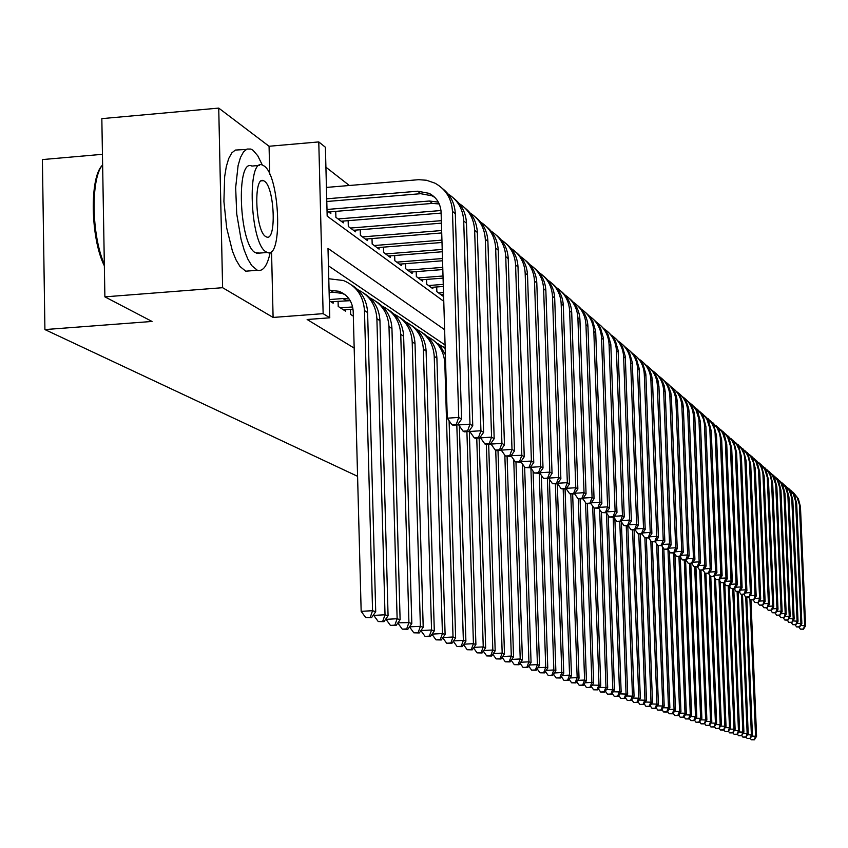 <?xml version="1.0" encoding="UTF-8"?>
<svg xmlns="http://www.w3.org/2000/svg" width="848" height="848" viewBox="0 0 848 848"><rect width="100%" height="100%" fill="white"/><g stroke="black" fill="none" stroke-linecap="round" stroke-linejoin="round"><path stroke-width="1.27" d="M102.449 154.315L42.4 159.583L44.912 329.575L357.58 476.311M44.912 329.575L152.036 321.456L104.887 296.853L101.834 118.635L218.731 108.099L222.611 287.695L273.098 317.438L323.141 313.654L318.774 141.923L325.399 147.245L327.169 216.123L443.769 301.326M269.728 174.126L269.07 146.259L218.731 108.099M269.07 146.259L318.774 141.923M349.344 185.489L325.908 167.173M104.887 296.853L222.611 287.695M350.5 309.34L350.637 314.428L353.33 316.156M338.076 301.22L338.214 306.457L345.708 311.269L345.666 309.711M329.331 300.754L333.147 303.202L333.105 301.602M327.031 210.802L330.837 213.601L330.784 211.777M335.744 211.375L335.893 217.332L343.387 222.844L343.334 221.074M348.157 220.681L348.305 226.469L355.598 231.833L355.556 230.115M360.241 229.734L360.389 235.373L367.491 240.599L367.449 238.913M372.018 238.553L372.166 244.033L379.088 249.132L379.035 247.499M383.487 247.139L383.635 252.481L390.377 257.442L390.334 255.852M394.67 255.513L394.818 260.718L401.39 265.551L401.348 264.004M405.577 263.675L405.715 268.742L412.128 273.459L412.086 271.954M416.209 271.636L416.357 276.575L422.611 281.176L422.569 279.702M426.586 279.395L426.724 284.207L432.83 288.702L432.787 287.271M436.709 286.963L436.847 291.659L442.804 296.047L442.762 294.648M444.617 329.681L327.996 248.39L329.777 317.799L307.135 319.505L354.178 348.104M445.083 344.998L328.441 265.827M329.777 317.799L323.141 313.654M273.098 317.438L271.54 251.368M329.13 292.581L333.359 292.253L342.157 293.397L345.072 294.68M329.066 290.207L338.935 291.277C347.733 294.871 352.482 301.57 353.203 311.386L361.163 611.334L372.569 610.698L364.47 310.527C363.421 295.963 356.393 285.956 343.408 280.508L328.77 278.748M370.258 617.312L365.7 617.567L371.519 617.715L370.258 617.312L372.569 610.698L375.717 611.726L367.608 312.594C366.919 300.499 361.651 291.341 351.793 285.108M375.717 611.726L371.519 617.715M365.7 617.567L361.163 611.334M326.724 198.803L417.746 191.213L429.205 193.365C436.572 197.361 440.536 203.668 441.098 212.286L447.278 418.191L458.736 417.417L452.472 211.364C451.645 198.58 445.804 189.178 434.95 183.157L426.459 180.242L418.711 179.681L326.427 187.419M326.787 201.495L420.693 193.694L432.12 195.835L434.876 197.478M456.341 424.233L451.761 424.541L452.906 425.208L457.485 424.901L456.341 424.233L458.736 417.417L461.577 419.124L455.312 213.77C454.772 203.372 450.574 195.019 442.698 188.722M461.577 419.124L457.485 424.901M451.761 424.541L447.278 418.191M104.357 265.837C90.407 238.277 89.411 176.363 102.629 165.106M102.629 164.862C90.566 178.334 91.499 235.755 104.325 264.184M262.329 165.053L257.803 155.831L252.99 150.244L250.849 149.057L247.022 149.047L243.514 151.877L240.482 157.442L238.097 165.519L235.659 187.567L236.719 213.866L241.055 239.327L244.213 250.181L247.828 259.075L251.729 265.604L257.368 270.279C263.113 271.699 267.396 265.7 270.247 252.291M246.143 149.471L235.352 150.064L231.801 152.894L228.737 158.47L226.31 166.537L224.646 176.723L223.914 201.485L226.692 227.985L232.437 251.125L236.094 260.007L240.026 266.526L245.729 271.19L250.043 270.851M259.689 253.075L255.333 252.715C239.147 244.669 235.723 157.781 251.877 166.06L259.287 165.424M264.067 165.954L262.594 165.137C246.598 156.838 250.043 243.789 266.071 251.856L267.3 252.471C283.073 259.785 279.893 175.6 264.067 165.954M265.71 236.55L266.526 236.963C276.724 241.786 274.646 187.228 264.417 181.186L263.495 180.688C253.213 175.451 255.407 231.165 265.71 236.55M330.911 301.761L350.213 300.68M329.31 299.577L342.974 298.538L349.1 298.952M373.745 614.546L373.767 615.394L385.024 614.779L376.894 318.689C375.982 305.132 369.633 295.486 357.845 289.751M382.734 621.298L378.229 621.542L383.964 621.679L382.734 621.298L385.024 614.779L388.077 615.775L379.946 320.692C379.268 308.778 374.063 299.736 364.343 293.588M388.077 615.775L383.964 621.679M378.229 621.542L373.767 615.394M343.535 309.87L353.033 309.149M340.408 307.866L352.651 306.934M385.999 618.754L386.02 619.337L397.129 618.733L388.988 326.618C388.087 313.272 381.833 303.764 370.237 298.093M394.861 625.156L390.419 625.4L396.058 625.538L394.861 625.156L397.129 618.733L400.108 619.708L391.956 328.568C391.278 316.823 386.147 307.909 376.565 301.824M400.108 619.708L396.058 625.538M390.419 625.4L386.02 619.337M352.779 315.806L353.319 315.763M397.935 622.835L408.916 622.591L400.754 334.345C399.864 321.212 393.716 311.831 382.3 306.213M406.669 628.919L402.281 629.163L407.824 629.29L406.669 628.919L408.916 622.591L411.81 623.534L403.637 336.243C402.97 324.657 397.913 315.859 388.448 309.859M411.81 623.534L407.824 629.29M402.281 629.163L397.945 623.185M409.552 626.81L420.385 626.343L412.202 341.861C411.322 328.929 405.27 319.685 394.044 314.12M418.149 632.587L413.824 632.82L419.283 632.947L418.149 632.587L420.385 626.343L423.205 627.266L415.022 343.716C414.354 332.289 409.361 323.607 400.033 317.671M423.205 627.266L419.283 632.947M413.824 632.82L409.552 626.926M326.999 209.467L429.427 201.008L438.342 202.131M328.6 211.958L432.3 203.414L439.243 203.955M458.62 423.3L458.673 424.933L469.983 424.17L463.708 220.904C463.008 209.096 457.803 200.128 448.104 194.001M467.608 430.879L463.082 431.187L464.206 431.844L468.721 431.537L467.608 430.879L469.983 424.17L472.749 425.834L466.474 223.247C465.944 212.996 461.8 204.771 454.04 198.549M472.749 425.834L468.721 431.537M463.082 431.187L458.673 424.933M338.087 218.943L440.981 210.527M341.214 221.243L441.119 213.081M469.718 430.127L469.76 431.484L480.922 430.742L474.647 230.19C473.947 218.572 468.838 209.732 459.309 203.679M478.569 437.356L474.106 437.653L475.187 438.289L479.65 437.992L478.569 437.356L480.922 430.742L483.614 432.353L477.339 232.469C476.809 222.367 472.728 214.247 465.075 208.099M483.614 432.353L479.65 437.992M474.106 437.653L469.76 431.484M350.447 228.048L441.352 220.66M353.478 230.285L441.426 223.151M480.509 436.773L480.54 437.865L491.564 437.133L485.3 239.231C484.6 227.794 479.576 219.081 470.205 213.092M489.222 443.652L484.823 443.939L485.872 444.564L490.282 444.278L489.222 443.652L491.564 437.133L494.183 438.702L487.907 241.447C487.388 231.483 483.36 223.469 475.823 217.406M494.183 438.702L490.282 444.278M484.823 443.939L480.54 437.865M362.478 236.899L441.649 230.529M365.435 239.083L441.713 232.946M491.003 443.228L491.034 444.076L501.921 443.356L495.656 248.029C494.978 236.762 490.027 228.176 480.816 222.25M499.599 449.779L495.253 450.065L496.281 450.67L500.627 450.383L499.599 449.779L501.921 443.356L504.465 444.882L498.211 250.192C497.691 240.366 493.706 232.458 486.275 226.458M504.465 444.882L500.627 450.383M495.253 450.065L491.034 444.076M429.332 636.148L425.06 636.382L430.434 636.498L429.332 636.148L431.558 629.99L423.364 349.185C422.495 336.444 416.527 327.328 405.482 321.816M420.926 630.562L431.558 629.99L434.303 630.891L426.099 350.987C425.442 339.719 420.513 331.144 411.301 325.282M434.303 630.891L430.434 636.498M425.06 636.382L420.894 630.615M374.191 245.528L441.935 240.122M377.074 247.648L441.999 242.475M501.232 449.514L501.253 450.118L512.001 449.419L505.747 256.594C505.079 245.507 500.203 237.037 491.14 231.175M509.712 455.747L505.408 456.033L510.708 456.341L509.712 455.747L512.001 449.419L514.482 450.903L508.228 258.704C507.719 249.005 503.797 241.203 496.462 235.278M514.482 450.903L510.708 456.341M505.408 456.033L501.253 450.118M440.229 639.625L436.01 639.848L441.31 639.964L440.229 639.625L442.433 633.551L434.229 356.319C433.37 343.769 427.498 334.769 416.612 329.31M432.088 634.103L442.433 633.551L445.105 634.421L436.9 358.079C436.243 346.959 431.378 338.5 422.293 332.692M445.105 634.421L441.31 639.964M436.01 639.848L431.971 634.272M385.617 253.934L442.211 249.45M388.426 256.011L442.285 251.75M511.196 455.63L521.827 455.312L515.584 264.936C514.916 254.018 510.125 245.666 501.2 239.878M519.548 461.566L515.308 461.831L520.524 462.139L519.548 461.566L521.827 455.312L524.244 456.765L518.001 266.993C517.492 257.432 513.612 249.725 506.383 243.874M524.244 456.765L520.524 462.139M515.308 461.831L511.206 456.001M450.85 643.007L446.673 643.229L451.889 643.346L450.85 643.007L453.023 637.007L444.818 363.273C443.97 350.913 438.193 342.03 427.466 336.624M442.963 637.548L453.023 637.007L455.63 637.866L449.101 420.778M445.37 354.708L440.398 346.238L432.999 339.921M455.63 637.866L451.889 643.346M446.673 643.229L442.773 637.823M396.747 262.138L442.486 258.534M399.482 264.152L442.55 260.771M520.905 461.588L531.399 461.068L525.166 273.077C524.509 262.318 519.782 254.071 511.005 248.347M529.141 467.227L524.944 467.492L530.085 467.789L529.141 467.227L531.399 461.068L533.752 462.478L527.52 275.07C527.011 265.647 523.184 258.036 516.05 252.248M533.752 462.478L530.085 467.789M524.944 467.492L520.905 461.747M461.195 646.303L457.072 646.526L462.213 646.632L461.195 646.303L463.358 640.388L456.818 424.954M453.553 640.908L463.358 640.388L465.891 641.226L459.34 425.876M445.168 348.093L443.44 346.97M445.179 348.401L438.056 343.747M465.891 641.226L462.213 646.632M457.072 646.526L453.298 641.289M407.602 270.13L442.751 267.385M410.273 272.091L442.815 269.558M538.491 472.749L534.346 473.014L539.413 473.29L538.491 472.749L540.717 466.665L534.505 281.006C533.848 270.406 529.205 262.276 520.566 256.605M530.403 467.333L540.717 466.665L543.017 468.043L536.805 282.956C536.296 273.639 532.523 266.134 525.474 260.41M543.017 468.043L539.413 473.29M534.346 473.014L530.382 467.354M471.276 649.526L467.206 649.738L472.272 649.844L471.276 649.526L473.428 643.685L466.909 431.664M463.877 644.183L473.428 643.685L475.898 644.491L469.315 430.699M475.898 644.491L472.272 649.844M467.206 649.738L463.549 644.66M418.191 277.921L443.006 276.003M420.788 279.84L443.069 278.123M547.596 478.124L543.504 478.389L548.497 478.664L547.596 478.124L549.811 472.135L543.61 288.733C542.964 278.292 538.395 270.268 529.883 264.661M539.763 472.771L549.811 472.135L552.048 473.481L545.858 290.631C545.349 281.451 541.628 274.031 534.664 268.381M552.048 473.481L548.497 478.664M543.504 478.389L539.667 472.908M481.113 652.663L477.095 652.865L482.088 652.971L481.113 652.663L483.243 646.897L476.756 438.183M473.947 647.384L483.243 646.897L485.66 647.681L479.12 438.024M485.66 647.681L482.088 652.971M477.095 652.865L473.555 647.957M428.516 285.532L443.26 284.398M431.06 287.398L443.324 286.454M556.489 483.381L552.44 483.636L557.369 483.901L556.489 483.381L558.684 477.456L552.493 296.27C551.857 285.988 547.352 278.059 538.968 272.515M548.9 478.081L558.684 477.456L560.867 478.77L554.687 298.136C554.189 289.062 550.5 281.737 543.632 276.141M560.867 478.77L557.369 483.901M552.44 483.636L548.73 478.325M490.716 655.716L486.731 655.928L491.66 656.023L490.716 655.716L492.826 650.024L486.36 444.532M483.763 650.501L492.826 650.024L495.179 650.798L488.671 444.384M495.179 650.798L491.66 656.023M486.731 655.928L483.307 651.158M438.596 292.952L443.504 292.571M441.077 294.775L443.568 294.585M565.16 488.501L561.164 488.745L566.019 489.01L565.16 488.501L567.333 482.66L561.164 303.637C560.539 293.493 556.097 285.67 547.84 280.179M557.804 483.265L567.333 482.66L569.464 483.943L563.295 305.45C562.807 296.493 559.171 289.253 552.387 283.72M569.464 483.943L566.019 489.01M561.164 488.745L557.56 483.604M500.076 658.705L496.144 658.907L501.009 659.002L500.076 658.705L502.175 653.087L495.73 450.341M493.335 653.543L502.175 653.087L504.475 653.84L497.999 450.553M504.475 653.84L501.009 659.002M496.144 658.907L492.826 654.285M573.619 493.494L569.676 493.748L574.456 493.992L573.619 493.494L575.781 487.727L569.623 310.813C569.008 300.807 564.63 293.09 556.489 287.663M566.485 488.31L575.781 487.727L577.859 488.978L571.711 312.583C571.223 303.743 567.63 296.588 560.931 291.129M577.859 488.978L574.456 493.992M569.676 493.748L566.178 488.755M509.224 661.62L505.334 661.822L510.125 661.906L509.224 661.62L511.302 656.066L504.846 455.217M502.673 656.511L511.302 656.066L513.549 656.808L507.093 456.574M513.549 656.808L510.125 661.906M505.334 661.822L502.122 657.338M581.887 498.38L577.976 498.613L582.703 498.857L581.887 498.38L584.028 492.688L577.891 317.83C577.276 307.962 572.951 300.34 564.938 294.966M574.965 493.25L584.028 492.688L586.053 493.907L579.926 319.558C579.438 310.824 575.887 303.754 569.273 298.348M586.053 493.907L582.703 498.857M577.976 498.613L574.594 493.79M518.149 664.461L514.301 664.662L519.029 664.747L518.149 664.461L520.216 658.981L513.74 459.605M511.8 659.415L520.216 658.981L522.41 659.702L515.976 462.234M522.41 659.702L519.029 664.747M514.301 664.662L511.196 660.316M589.954 503.14L586.085 503.383L590.749 503.617L589.954 503.14L592.074 497.522L585.957 324.678C585.343 314.947 581.092 307.421 573.184 302.089M583.233 498.062L592.074 497.522L594.056 498.709L587.94 326.363C587.463 317.735 583.954 310.75 577.414 305.407M594.056 498.709L590.749 503.617M586.085 503.383L582.809 498.688M526.873 667.249L523.068 667.44L527.732 667.524L526.873 667.249L528.919 661.832L522.421 463.898M520.704 662.246L528.919 661.832L531.06 662.532L524.636 467.047M531.06 662.532L527.732 667.524M523.068 667.44L520.047 663.221M597.829 507.793L594.013 508.026L598.603 508.249L597.829 507.793L599.939 502.239L593.833 331.367C593.24 321.763 589.042 314.332 581.24 309.064M591.31 502.769L599.939 502.239L601.868 503.405L595.667 331.292L592.837 321.434L589.053 315.795L585.374 312.297M601.868 503.405L598.603 508.249M594.013 508.026L590.833 503.479M535.395 669.962L531.632 670.153L536.233 670.227L535.395 669.962L537.42 664.609L530.912 468.117M529.406 665.023L537.42 664.609L539.519 665.298L533.074 471.191M539.519 665.298L536.233 670.227M531.632 670.153L528.707 666.062M605.525 512.34L601.751 512.574L606.288 512.786L605.525 512.34L607.613 506.86L601.539 337.907C600.946 328.43 596.801 321.085 589.116 315.869M599.197 507.369L607.613 506.86L609.511 507.994L603.32 337.811L600.522 328.07L596.791 322.494L593.155 319.039M609.511 507.994L606.288 512.786M601.751 512.574L598.667 508.164M543.716 672.612L539.996 672.803L544.543 672.877L543.716 672.612L545.73 667.323L539.243 473.301M537.897 667.726L545.73 667.323L547.776 668.001L541.321 475.272M547.776 668.001L544.543 672.877M539.996 672.803L537.166 668.839M613.051 516.782L609.32 517.015L613.793 517.227L613.051 516.782L615.118 511.365L609.065 344.299C608.472 334.939 604.391 327.688 596.812 322.526M606.903 511.863L615.118 511.365L616.973 512.478L610.804 344.182L608.037 334.557L605.398 330.328L600.755 325.621M616.973 512.478L613.793 517.227M609.32 517.015L606.331 512.733M551.857 675.209L548.179 675.4L552.663 675.464L551.857 675.209L553.85 669.984L547.405 478.728M546.207 670.365L553.85 669.984L555.853 670.641L549.387 479.268M555.853 670.641L552.663 675.464M548.179 675.4L545.423 671.542M620.407 521.128L616.708 521.35L621.128 521.552L620.407 521.128L622.453 515.775L616.422 350.542C615.839 341.309 611.811 334.133 604.327 329.024M614.44 516.262L622.453 515.775L624.266 516.867L618.128 350.415L615.394 340.896L612.775 336.72L608.186 332.056M624.266 516.867L621.128 521.552L623.937 525.59L628.304 525.792L623.937 525.59M616.708 521.35L613.814 517.195M559.818 677.753L556.171 677.934L560.602 677.997L559.818 677.753L561.8 672.581L555.376 484.017M554.327 672.962L561.8 672.581L563.75 673.227L557.295 483.901M563.75 673.227L560.602 677.997M556.171 677.934L553.5 674.192M621.796 520.555L629.629 520.089L623.619 356.658C623.047 347.542 619.072 340.451 611.684 335.384M627.594 525.378L629.629 520.089L631.4 521.149L625.283 356.51L622.58 347.097L619.994 342.963L615.457 338.352M631.4 521.149L628.304 525.792M567.598 680.234L563.994 680.403L568.372 680.478L567.598 680.234L569.559 675.125L563.189 489.179M562.256 675.485L569.559 675.125L571.478 675.75L565.065 489.063M571.478 675.75L568.372 680.478M563.994 680.403L561.408 676.778M634.633 529.534L631.007 529.746L635.322 529.936L634.633 529.534L636.647 524.297L630.658 362.626C630.085 353.627 626.163 346.62 618.881 341.606M628.993 524.753L636.647 524.297L638.374 525.336L632.29 362.467L629.608 353.171L626.036 347.828L622.559 344.511M638.374 525.336L635.322 529.936M631.007 529.746L628.262 525.802M575.209 682.661L571.647 682.831L575.962 682.894L575.209 682.661L577.159 677.605L570.821 494.214M570.026 677.965L577.159 677.605L579.036 678.22L572.654 494.098M579.036 678.22L575.962 682.894M571.647 682.831L569.135 679.312M641.512 533.593L637.929 533.805L642.19 533.996L641.512 533.593L643.515 528.421L637.548 368.477C636.986 359.584 633.106 352.662 625.919 347.691M636.032 528.866L643.515 528.421L645.201 529.438L639.138 368.308L636.488 359.096L632.958 353.817L629.523 350.542M645.201 529.438L642.19 533.996M637.929 533.805L635.237 529.947M582.661 685.036L579.131 685.205L583.403 685.269L582.661 685.036L584.601 680.043L578.272 498.794M577.615 680.382L584.601 680.043L586.434 680.637L580.085 499.016M586.434 680.637L583.403 685.269M579.131 685.205L576.693 681.781M648.243 537.568L644.692 537.78L648.911 537.961L648.243 537.568L650.225 532.459L644.289 374.201C643.727 365.414 639.901 358.566 632.809 353.648M642.922 532.894L650.225 532.459L651.879 533.456L645.837 374.01L643.219 364.905L640.717 360.909L636.329 356.436M651.879 533.456L648.911 537.961M644.692 537.78L642.074 533.996M589.954 687.357L586.456 687.527L590.674 687.59L589.954 687.357L591.872 682.417L585.555 502.62M585.046 682.757L591.872 682.417L593.664 683L587.357 503.818M593.664 683L590.674 687.59M586.456 687.527L584.092 684.209M654.826 541.459L651.317 541.66L655.483 541.84L654.826 541.459L656.797 536.402L650.882 379.798C650.331 371.127 646.547 364.354 639.54 359.478M649.653 536.826L656.797 536.402L658.419 537.378L652.515 381.176L651.518 374.964L649.801 370.597L646.356 365.424L642.996 362.213M658.419 537.378L655.483 541.84M651.317 541.66L648.752 537.971M597.087 689.636L593.632 689.806L597.798 689.859L597.087 689.636L598.995 684.749L592.667 506.108M592.317 685.078L600.755 685.322L594.48 508.302M600.755 685.322L597.798 689.859M593.632 689.806L591.332 686.573M661.281 545.264L657.804 545.476L661.917 545.646L661.281 545.264L663.231 540.271L657.338 385.278C656.797 376.713 653.066 370.014 646.144 365.191M656.246 540.685L663.231 540.271L664.821 541.225L658.938 386.635L657.953 380.487L656.257 376.162L652.843 371.042L649.515 367.862M664.821 541.225L661.917 545.646M657.804 545.476L655.292 541.851M604.083 691.862L600.649 692.032L604.772 692.085L604.083 691.862L605.97 687.028L599.642 509.553M599.43 687.346L607.687 687.59L601.423 512.097M607.687 687.59L604.772 692.085M600.649 692.032L598.423 688.894M610.92 694.046L607.528 694.205L611.599 694.258L610.92 694.046L612.797 689.265L606.468 512.934M606.405 689.572L614.482 689.816L608.217 515.436M614.482 689.816L611.599 694.258M607.528 694.205L605.366 691.162M617.63 696.176L614.27 696.346L618.287 696.388L617.63 696.176L619.496 691.449L613.189 517.259M613.221 691.756L621.139 691.989L614.864 518.711M621.139 691.989L618.287 696.388M614.27 696.346L612.171 693.378M667.599 548.995L664.154 549.197L668.224 549.366L667.599 548.995L669.538 544.056L663.666 390.652C663.125 382.183 659.437 375.558 652.6 370.777M662.701 544.458L669.538 544.056L671.086 544.988L665.224 391.977L664.249 385.893L662.574 381.611L660.157 377.731L655.907 373.396M671.086 544.988L668.224 549.366M664.154 549.197L661.694 545.656M673.778 552.652L670.376 552.854L674.393 553.013L673.778 552.652L675.708 547.766L669.856 395.91C669.326 387.536 665.68 380.985 658.928 376.247M669.019 548.158L675.708 547.766L677.223 548.677L671.393 397.203L670.8 392.666L668.765 386.953L665.426 381.939L662.171 378.823M677.223 548.677L674.393 553.013M670.376 552.854L667.97 549.387L674.075 709.299L675.464 709.755L669.411 551.454M679.842 556.235L676.471 556.426L680.435 556.585L679.842 556.235L681.75 551.401L675.93 401.062C675.4 392.783 671.796 386.306 665.129 381.611M675.199 551.772L681.75 551.401L683.244 552.292L677.425 402.334L676.471 396.376L674.828 392.189L672.464 388.384L668.298 384.133M683.244 552.292L680.435 556.585M676.471 556.426L674.118 553.034M624.202 698.275L620.874 698.434L624.849 698.476L624.202 698.275L626.047 693.59L619.782 521.637M619.909 693.887L627.668 694.12L621.383 521.933M627.668 694.12L624.849 698.476M620.874 698.434L618.828 695.561M685.778 559.733L682.439 559.924L686.361 560.083L685.778 559.733L687.675 554.952L681.877 406.107C681.347 397.935 677.796 391.511 671.203 386.868M681.262 555.323L687.675 554.952L689.138 555.832L683.35 407.358L682.767 402.906L680.774 397.309L678.432 393.546L674.308 389.338M689.138 555.832L686.361 560.083M682.439 559.924L680.128 556.606M630.636 700.331L627.34 700.48L631.272 700.533L630.636 700.331L632.47 695.699L626.248 525.919M626.46 695.985L634.06 696.208L627.806 525.824M634.06 696.208L631.272 700.533M627.34 700.48L625.358 697.692M691.597 563.178L688.29 563.358L692.169 563.517L691.597 563.178L693.473 558.44L687.707 411.057C687.187 402.97 683.668 396.62 677.16 392.02M687.198 558.8L693.473 558.44L694.904 559.298L689.148 412.276L688.576 407.877L686.594 402.344L684.272 398.613L680.202 394.437M694.904 559.298L692.169 563.517M688.29 563.358L686.032 560.104M636.943 702.335L633.689 702.494L637.569 702.536L636.943 702.335L638.767 697.756L632.587 530.106M632.884 698.042L640.325 698.264L634.113 530.011M640.325 698.264L637.569 702.536M633.689 702.494L631.76 699.78M697.3 566.538L694.024 566.729L697.862 566.877L697.3 566.538L699.165 561.864L693.42 415.912C692.901 407.909 689.435 401.634 682.99 397.065M693.017 562.213L699.165 561.864L700.565 562.701L694.83 417.11L694.268 412.753L692.307 407.263L690.007 403.574L685.979 399.44M700.565 562.701L697.862 566.877M694.024 566.729L691.809 563.538M643.134 704.306L639.901 704.465L643.749 704.508L643.134 704.306L644.946 699.77L638.798 534.198M639.169 700.045L646.462 700.268L640.293 534.102M646.462 700.268L643.749 704.508M639.901 704.465L638.035 701.826M702.886 569.845L699.642 570.026L703.448 570.174L702.886 569.845L704.741 565.213L698.911 419.071L696.081 410.061L692.328 405.026L688.714 402.016M698.72 565.552L704.741 565.213L706.119 566.04L700.406 421.838L697.904 412.096L695.636 408.439L691.639 404.348M706.119 566.04L703.448 570.174M699.642 570.026L697.48 566.899M649.197 706.246L645.996 706.395L649.801 706.437L649.197 706.246L650.999 701.752L644.883 537.886M645.339 702.027L652.494 702.239L646.356 538.109M652.494 702.239L649.801 706.437M645.996 706.395L644.183 703.829M708.377 573.078L705.154 573.259L708.917 573.407L708.377 573.078L710.211 568.499L704.402 423.756L703.448 419.145L700.808 413.495L694.321 406.87M704.306 568.828L710.211 568.499L711.557 569.305L705.875 426.48L703.395 416.834L701.148 413.209L697.194 409.16M711.557 569.305L708.917 573.407M705.154 573.259L703.034 570.195M655.154 708.144L651.974 708.292L655.737 708.324L655.154 708.144L656.935 703.692L650.819 540.939M651.391 703.957L658.398 704.169L652.303 542.031M658.398 704.169L655.737 708.324M651.974 708.292L650.215 705.79M713.751 576.258L710.571 576.439L714.281 576.576L713.751 576.258L715.574 571.722L709.797 428.346L707.031 419.527L704.402 415.721L699.833 411.63M709.797 572.04L715.574 571.722L716.899 572.517L711.239 431.038L708.79 421.477L702.632 413.877M716.899 572.517L714.281 576.576M710.571 576.439L708.483 573.428M660.984 709.999L657.847 710.147L661.567 710.189L660.984 709.999L662.754 705.6L656.649 543.801M657.317 705.854L664.196 706.066L658.122 545.656M664.196 706.066L661.567 710.189M657.847 710.147L656.129 707.72M719.03 579.375L715.871 579.544L719.549 579.682L719.03 579.375L720.832 574.88L715.087 432.851L714.143 428.335L711.567 422.813L705.229 416.304M715.171 575.198L720.832 574.88L722.136 575.654L716.496 435.501L714.069 426.035L707.985 418.509M722.136 575.654L719.549 579.682M715.871 579.544L713.825 576.598M666.708 711.832L663.602 711.97L667.281 712.013L666.708 711.832L668.468 707.465L662.362 546.61M663.136 707.72L669.878 707.932L663.825 548.72M669.878 707.932L667.281 712.013M663.602 711.97L661.928 709.617M724.203 582.428L721.076 582.608L724.711 582.735L724.203 582.428L725.994 577.976L720.27 437.271L719.348 432.809L716.793 427.328L710.518 420.884M720.44 578.294L725.994 577.976L727.277 578.749L721.669 439.889L719.252 430.519L713.221 423.046M727.277 578.749L724.711 582.735M721.076 582.608L719.072 579.703M672.337 713.624L669.242 713.762L672.888 713.793L672.337 713.624L674.075 709.299L668.849 709.543M675.464 709.755L672.888 713.793M669.242 713.762L667.62 711.472M729.28 585.427L726.185 585.597L729.778 585.724L729.28 585.427L731.061 581.018L725.369 441.607L722.687 433.052L720.143 429.364L715.723 425.378M725.612 581.325L731.061 581.018L732.312 581.77L726.736 444.193L724.34 434.907L718.373 427.509M732.312 581.77L729.778 585.724M726.185 585.597L724.213 582.756M677.849 715.373L674.785 715.521L678.389 715.553L677.849 715.373L679.577 711.101L673.513 553.066M674.446 711.345L680.933 711.546L674.891 554.147M680.933 711.546L678.389 715.553M674.785 715.521L673.217 713.285M734.262 588.374L731.199 588.544L734.76 588.66L734.262 588.374L736.032 584.007L730.361 445.868L727.711 437.398L725.199 433.741L720.821 429.798M730.69 584.304L736.032 584.007L737.262 584.749L731.707 448.412L729.344 439.211L723.418 431.886M737.262 584.749L734.76 588.66M731.199 588.544L729.269 585.756M683.265 717.101L680.223 717.249L683.795 717.27L683.265 717.101L684.983 712.861L678.951 556.67M679.948 713.104L686.318 713.306L680.266 556.797M686.318 713.306L683.795 717.27M680.223 717.249L678.697 715.076M739.159 591.268L736.117 591.427L739.636 591.554L739.159 591.268L740.919 586.943L735.269 450.044L734.368 445.719L731.898 440.398L725.824 434.134M735.672 587.229L740.919 586.943L742.117 587.664L736.594 452.556L734.241 443.44L728.379 436.179M742.117 587.664L739.636 591.554M736.117 591.427L734.22 588.692M688.576 718.797L685.566 718.934L689.106 718.966L688.576 718.797L690.283 714.599L684.294 560.199M685.343 714.832L691.597 715.034L685.576 560.125M691.597 715.034L689.106 718.966M685.566 718.934L684.082 716.825M743.961 594.098L740.94 594.268L744.438 594.384L743.961 594.098L745.71 589.816L740.092 454.157L739.202 449.864L736.753 444.596L730.743 438.384M740.569 590.102L745.71 589.816L746.887 590.537L741.385 456.627L739.064 447.596L733.255 440.398M746.887 590.537L744.438 594.384M740.94 594.268L739.096 591.575M693.791 720.461L690.813 720.599L694.311 720.63L693.791 720.461L695.487 716.306L689.541 563.666M690.643 716.528L696.78 716.719L690.802 563.591M696.78 716.719L694.311 720.63M690.813 720.599L689.371 718.542M748.678 596.886L745.689 597.056L749.144 597.162L750.406 592.646L744.82 458.185L743.94 453.934L741.512 448.719L735.576 442.561M745.36 592.922L750.406 592.646L751.572 593.346L746.092 460.623L743.791 451.677L738.036 444.543M751.572 593.346L749.144 597.162M745.689 597.056L743.866 594.416M698.922 722.093L695.964 722.231L699.43 722.263L698.922 722.093L700.607 717.98L694.692 567.058M695.848 718.203L701.868 718.394L695.932 566.983M701.868 718.394L699.43 722.263M695.964 722.231L694.565 720.238M753.31 599.621L750.353 599.78L753.766 599.896L755.027 595.423L749.462 462.139L748.127 456.584L746.198 452.779L740.315 446.673M750.077 595.699L755.027 595.423L756.172 596.112L750.724 464.556L748.434 455.683L742.731 448.613M756.172 596.112L753.766 599.896M750.353 599.78L748.561 597.193M703.957 723.704L701.031 723.842L704.455 723.863L705.631 719.623L699.748 570.089M700.957 719.835L706.872 720.026L700.967 570.312M706.872 720.026L704.455 723.863M701.031 723.842L699.664 721.892M757.868 602.313L754.921 602.472L758.313 602.578L759.575 598.147L754.031 466.029L753.172 461.863L750.798 456.754L744.979 450.701M754.709 598.412L759.575 598.147L760.698 598.826L755.271 468.414L753.003 459.627L747.353 452.609M760.698 598.826L758.313 602.578M754.921 602.472L753.172 599.928M708.907 725.273L706.002 725.411L709.394 725.432L710.56 721.235L704.688 572.58M705.981 721.447L711.79 721.627L705.928 573.566M711.79 721.627L709.394 725.432M706.002 725.411L704.667 723.524M762.331 604.953L759.426 605.112L762.776 605.218L764.027 600.829L758.515 469.856L756.024 461.863L752.727 457.369L749.558 454.666M759.257 601.084L764.027 600.829L765.129 601.497L759.734 472.198L757.487 463.496L751.879 456.542M765.129 601.497L762.776 605.218M759.426 605.112L757.699 602.61M713.762 726.831L710.889 726.959L714.249 726.98L715.415 722.814L709.543 574.955M710.91 723.026L716.613 723.206L710.783 576.566M716.613 723.206L714.249 726.98M710.889 726.959L709.596 725.125M766.73 607.55L763.836 607.698L767.164 607.804L768.415 603.458L762.924 473.608L761.621 468.213L759.755 464.503L754.052 458.556M763.73 603.712L768.415 603.458L769.496 604.115L764.122 475.929L761.896 467.301L756.342 460.4M769.496 604.115L767.164 607.804M763.836 607.698L762.151 605.249M718.542 728.347L715.691 728.485L719.019 728.506L720.185 724.372L714.313 577.297M715.754 724.584L721.362 724.764L715.542 579.078M721.362 724.764L719.019 728.506M715.691 728.485L714.429 726.694M771.044 610.094L768.182 610.253L771.479 610.348L772.719 606.044L767.26 477.297L764.811 469.463L761.589 465.043L758.472 462.383M768.118 606.299L772.719 606.044L773.779 606.691L768.436 479.586L766.232 471.032L760.72 464.195M773.779 606.691L771.479 610.348M768.182 610.253L766.518 607.836M723.238 729.852L720.408 729.98L723.704 730.001L724.87 725.909L719.009 579.714M720.514 726.111L726.026 726.291L720.206 581.357M726.026 726.291L723.704 730.001M720.408 729.98L719.178 728.231M775.295 612.606L772.454 612.754L775.708 612.85L776.948 608.588L771.521 480.933L770.238 475.633L768.405 471.986L762.818 466.135M772.433 608.832L776.948 608.588L777.998 609.224L772.676 483.19L770.482 474.71L765.023 467.926M777.998 609.224L775.708 612.85M772.454 612.754L770.821 610.39M727.849 731.315L725.04 731.453L728.315 731.464L729.471 727.414L723.651 582.788M725.199 727.616L730.605 727.785L724.807 583.604M730.605 727.785L728.315 731.464M725.04 731.453L723.853 729.757M779.46 615.065L776.641 615.224L779.874 615.309L781.114 611.09L775.708 484.494L772.623 475.633L767.09 469.834M776.673 611.334L781.114 611.09L782.142 611.715L776.842 486.731L774.669 478.314L769.263 471.594M782.142 611.715L779.874 615.309M776.641 615.224L775.04 612.892M732.396 732.767L729.609 732.895L732.842 732.905L733.997 728.898L728.22 585.809M729.799 729.089L735.121 729.259L729.312 585.83M735.121 729.259L732.842 732.905M729.609 732.895L728.453 731.241M783.563 617.492L780.775 617.641L783.976 617.736L785.206 613.549L779.821 488.003L777.446 480.371L771.288 473.47M780.838 613.782L785.206 613.549L786.213 614.153L780.944 490.208L778.793 481.865L773.418 475.198M786.213 614.153L783.976 617.736M780.775 617.641L779.195 615.351M736.859 734.188L734.092 734.315L737.294 734.326L738.449 730.351L732.704 588.777M734.326 730.541L739.551 730.711L733.785 588.713M739.551 730.711L737.294 734.326M734.092 734.315L732.969 732.714M787.601 619.877L784.824 620.026L788.004 620.111L789.223 615.966L783.87 491.448L780.849 482.745L775.411 477.042M784.941 616.199L790.219 616.56L784.972 493.631L782.842 485.363L777.521 478.749M790.219 616.56L788.004 620.111M784.824 620.026L783.276 617.768M741.247 735.587L738.502 735.714L741.682 735.725L742.827 731.782L737.124 591.692M738.767 731.972L743.908 732.142L738.184 591.628M743.908 732.142L741.682 735.725M738.502 735.714L737.41 734.156M791.566 622.22L788.82 622.358L791.958 622.453L793.187 618.34L787.856 494.84L785.524 487.346L779.482 480.562M788.969 618.563L794.163 618.934L788.937 496.992L786.817 488.798L781.538 482.236M794.163 618.934L791.958 622.453M788.82 622.358L787.294 620.142M745.562 736.965L742.837 737.092L745.986 737.103L747.13 733.191L741.47 594.543M743.145 733.372L748.201 733.541L742.509 594.49M748.201 733.541L745.986 737.103M742.837 737.092L741.777 735.566M795.466 624.52L792.742 624.669L795.859 624.753L797.078 620.683L791.767 498.179L789.456 490.748L783.467 484.017M792.933 620.906L798.032 621.255L792.838 500.309L790.739 492.179L785.502 485.66M798.032 621.255L795.859 624.753M792.742 624.669L791.248 622.485M749.812 738.322L747.109 738.438L750.226 738.449L751.37 734.58L745.731 597.077M747.448 734.76L752.42 734.919L746.77 597.289M752.42 734.919L750.226 738.449M747.109 738.438L746.07 736.965M799.304 626.789L796.601 626.926L799.685 627.011L800.904 622.983L795.625 501.465L793.336 494.098L787.4 487.42M796.823 623.195L801.848 623.545L796.675 503.564L794.587 495.497L789.403 489.042M801.848 623.545L799.685 627.011M796.601 626.926L795.127 624.785M753.989 739.647L751.307 739.774L754.402 739.785L755.536 735.937L749.908 599.144M751.678 736.117L756.575 736.276L750.957 600.045M756.575 736.276L754.402 739.785M751.307 739.774L750.3 738.332M803.088 629.015L800.395 629.163L803.459 629.237L804.667 625.241L799.42 504.687L797.141 497.394L791.269 490.769M800.66 625.453L805.6 625.803L800.448 506.765L798.381 498.772L793.23 492.359M805.6 625.803L803.459 629.237M800.395 629.163L798.954 627.054M330.116 290.122L333.359 292.253M364.47 310.527L367.608 312.594M417.746 191.213L420.693 193.694M452.472 211.364L455.312 213.77M342.974 298.538L346.132 300.605M376.894 318.689L379.946 320.692M388.988 326.618L391.956 328.568M400.754 334.345L403.637 336.243M412.202 341.861L415.022 343.716M429.427 201.008L432.3 203.414M463.708 220.904L466.474 223.247M474.647 230.19L477.339 232.469M485.3 239.231L487.907 241.447M495.656 248.029L498.211 250.192M423.364 349.185L426.099 350.987M505.747 256.594L508.228 258.704M434.229 356.319L436.9 358.079M515.584 264.936L518.001 266.993M444.818 363.273L445.645 363.813M525.166 273.077L527.52 275.07M534.505 281.006L536.805 282.956M543.61 288.733L545.858 290.631M552.493 296.27L554.687 298.136M561.164 303.637L563.295 305.45M569.623 310.813L571.711 312.583M577.891 317.83L579.926 319.558M585.957 324.678L587.94 326.363M593.833 331.367L595.773 333.02M601.539 337.907L603.437 339.518M609.065 344.299L610.92 345.878M616.422 350.542L618.234 352.09M623.619 356.658L625.389 358.163M630.658 362.626L632.396 364.099M637.548 368.477L639.244 369.919M644.289 374.201L645.943 375.611M650.882 379.798L652.515 381.176M657.338 385.278L658.938 386.635M663.666 390.652L665.224 391.977M669.856 395.91L671.393 397.203M675.93 401.062L677.425 402.334M681.877 406.107L683.35 407.358M687.707 411.057L689.148 412.276M693.42 415.912L694.83 417.11M699.028 420.661L700.406 421.838M704.518 425.336L705.875 426.48M709.903 429.904L711.239 431.038M715.193 434.399L716.496 435.501M720.387 438.798L721.669 439.889M725.475 443.122L726.736 444.193M730.467 447.362L731.707 448.412M735.375 451.528L736.594 452.556M740.198 455.62L741.385 456.627M744.926 459.637L746.092 460.623M749.568 463.58L750.724 464.556M754.137 467.449L755.271 468.414M758.621 471.265L759.734 472.198M763.03 475.007L764.122 475.929M767.366 478.675L768.436 479.586M771.616 482.3L772.676 483.19M775.803 485.851L776.842 486.731M779.927 489.338L780.944 490.208M783.976 492.783L784.972 493.631M787.951 496.154L788.937 496.992M791.873 499.483L792.838 500.309M795.721 502.758L796.675 503.564M799.516 505.97L800.448 506.765M338.935 291.277L342.157 293.397M429.205 193.365L432.12 195.835M261.396 180.857L263.495 180.688M256.573 253.329L267.3 252.471M257.368 270.279L245.729 271.19"/></g></svg>
